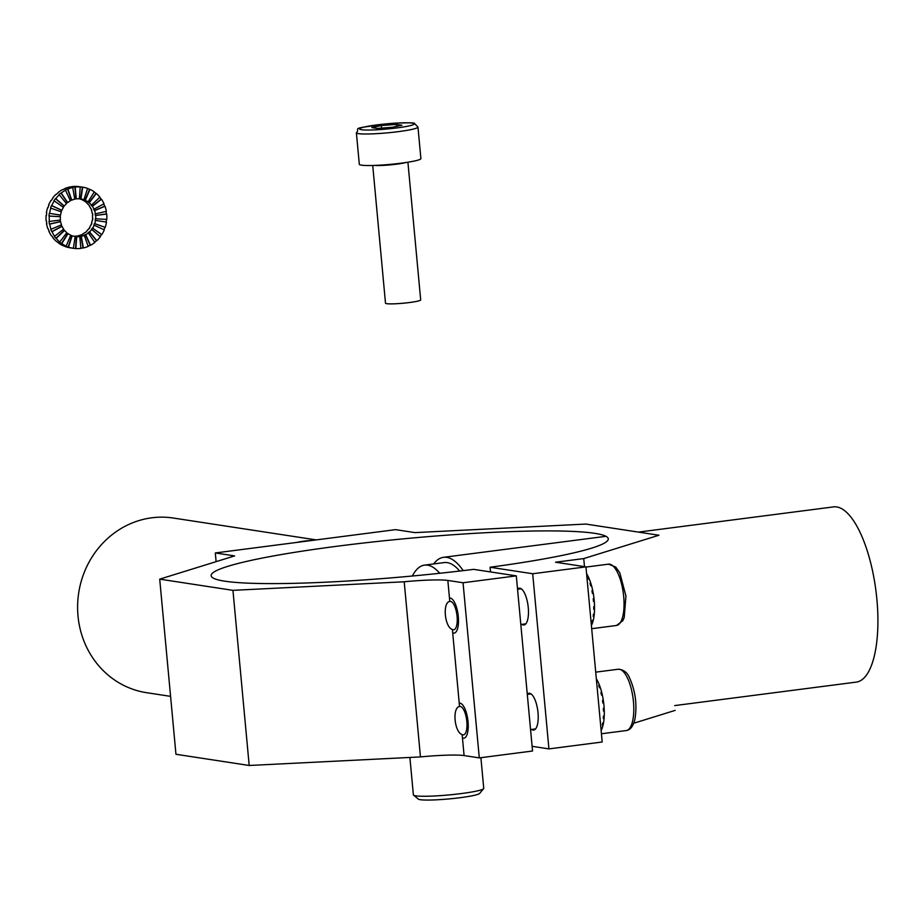 <?xml version="1.0" encoding="UTF-8"?>
<svg xmlns="http://www.w3.org/2000/svg" width="922" height="922" viewBox="0 0 922 922"><rect width="100%" height="100%" fill="white"/><g stroke="black" fill="none" stroke-linecap="round" stroke-linejoin="round"><path stroke-width="1.38" d="M170.582 696.364L146.586 692.687A88.339 82.196 -81.3 0 1 78.693 592.927A88.339 82.196 -81.3 0 1 173.301 518.037L316.234 539.9M311.59 540.499A88.339 82.196 98.7 0 0 296.803 542.413M462.141 734.569L464.089 755.567L479.29 757.896L532.547 751.015L516.308 575.87L473.689 569.358A199.429 18.913 -5.3 0 1 211.126 575.674A199.429 18.913 -5.3 0 0 473.689 569.358L516.308 575.87L463.04 582.762L479.29 757.896L532.547 751.015L516.308 575.87L463.04 582.762L447.838 580.434L449.786 601.432A14.326 5.071 82.6 0 1 450.051 601.386A14.326 5.071 82.6 0 1 456.92 614.928A14.326 5.071 82.6 0 1 453.728 629.784A14.326 5.071 82.6 0 1 452.391 629.484L459.536 706.517A14.326 5.071 82.6 0 1 459.801 706.459A14.326 5.071 82.6 0 1 466.67 720.013A14.326 5.071 82.6 0 1 463.478 734.869A14.326 5.071 82.6 0 1 462.141 734.569C454.396 732.425 452.068 707.439 459.536 706.517A14.326 5.071 82.6 0 1 459.801 706.459A14.326 5.071 82.6 0 1 466.67 720.013A14.326 5.071 82.6 0 1 463.478 734.869A14.326 5.071 82.6 0 1 462.141 734.569L464.089 755.567L479.29 757.896L463.04 582.762L447.838 580.434L449.786 601.432A14.326 5.071 82.6 0 1 450.051 601.386A14.326 5.071 82.6 0 1 456.92 614.928A14.326 5.071 82.6 0 1 453.728 629.784A14.326 5.071 82.6 0 1 452.391 629.484C444.658 627.34 442.318 602.354 449.786 601.432C442.318 602.354 444.658 627.34 452.391 629.484L459.536 706.517C452.068 707.439 454.396 732.425 462.141 734.569M420.455 756.916A44.959 4.264 174.7 0 1 464.089 755.567A44.959 4.264 174.7 0 0 420.455 756.916L404.205 581.782A44.959 4.264 174.7 0 1 447.838 580.434A44.959 4.264 174.7 0 0 404.205 581.782L232.943 590.345L159.713 579.143L175.952 754.277L249.194 765.479L232.943 590.345L159.713 579.143L234.614 555.908L215.31 552.958L216.117 561.648L215.31 552.958L395.573 529.643L215.31 552.958L234.614 555.908L159.713 579.143L175.952 754.277L249.194 765.479L420.455 756.916L404.205 581.782L232.943 590.345L249.194 765.479L420.455 756.916M519.835 588.19A18.555 6.569 82.6 0 1 528.168 606.676A18.555 6.569 82.6 0 1 523.915 624.978A18.555 6.569 82.6 0 1 521.817 624.355A18.555 6.569 82.6 0 0 523.915 624.978A18.555 6.569 82.6 0 0 528.168 606.676A18.555 6.569 82.6 0 0 519.835 588.19A18.555 6.569 82.6 0 0 519.167 588.178A18.555 6.569 82.6 0 1 519.835 588.19M517.53 589.054A18.555 6.569 82.6 0 1 519.167 588.178A18.555 6.569 82.6 0 0 517.53 589.054M529.585 693.275A18.555 6.569 82.6 0 1 537.918 711.749A18.555 6.569 82.6 0 1 533.665 730.063A18.555 6.569 82.6 0 1 531.568 729.44A18.555 6.569 82.6 0 0 533.665 730.063A18.555 6.569 82.6 0 0 537.918 711.749A18.555 6.569 82.6 0 0 529.585 693.275A18.555 6.569 82.6 0 0 528.905 693.263A18.555 6.569 82.6 0 1 529.585 693.275M527.28 694.139A18.555 6.569 82.6 0 1 528.905 693.263A18.555 6.569 82.6 0 0 527.28 694.139M490.078 567.237L532.697 573.749L548.936 748.894L532.121 746.313L548.936 748.894L602.204 742.003L585.954 566.869L532.697 573.749L548.936 748.894L602.204 742.003L585.954 566.869L532.697 573.749L490.078 567.237A199.429 18.913 -5.3 0 0 608.278 538.828A199.429 18.913 -5.3 0 0 407.95 538.413A199.429 18.913 -5.3 0 0 211.126 575.674A199.429 18.913 -5.3 0 1 407.95 538.413A199.429 18.913 -5.3 0 1 608.278 538.828A199.429 18.913 -5.3 0 1 490.078 567.237L490.516 571.928L490.078 567.237M585.885 524.065L414.969 532.616L395.573 529.643L414.969 532.616L585.885 524.065L658.942 535.244L583.741 558.571L658.942 535.244L585.885 524.065M675.181 710.378L633.737 723.24L675.181 710.378M584.49 566.638L583.741 558.571L555.551 562.213L585.954 566.869L555.551 562.213L583.741 558.571L584.49 566.638M462.452 737.911A17.668 6.258 -97.4 0 0 462.498 737.934A17.668 6.258 -97.4 0 0 467.938 730.731A17.668 6.258 -97.4 0 0 466.106 711.911A17.668 6.258 -97.4 0 0 459.225 703.175M596.43 679.779L596.914 679.721A30.922 10.949 -97.4 0 0 596.327 678.73A30.922 10.949 82.6 0 1 601.132 730.524A30.922 10.949 -97.4 0 0 601.444 729.913L601.086 729.959M452.702 632.826A17.668 6.258 -97.4 0 0 452.748 632.849A17.668 6.258 -97.4 0 0 458.292 616.507A17.668 6.258 -97.4 0 0 449.475 598.09M592.028 591.29L592.754 590.714A30.922 10.949 82.6 0 0 591.532 585.677L590.714 585.781A30.922 10.949 82.6 0 0 589.999 583.407L590.818 583.303A30.922 10.949 82.6 0 0 589.227 578.924L588.397 579.028A30.922 10.949 82.6 0 0 587.533 577.045L588.351 576.942A30.922 10.949 82.6 0 0 586.588 573.657A30.922 10.949 82.6 0 1 594.194 600.349A30.922 10.949 82.6 0 1 591.394 625.45M601.006 729.152A30.922 10.949 -97.4 0 0 601.259 728.518L602.078 728.415A30.922 10.949 -97.4 0 0 603.115 724.876L602.297 724.98A30.922 10.949 -97.4 0 0 602.7 722.963L603.518 722.86A30.922 10.949 -97.4 0 0 604.083 718.399L603.265 718.503A30.922 10.949 -97.4 0 0 603.414 716.094L604.233 715.991A30.922 10.949 -97.4 0 0 604.279 710.92L603.449 711.023A30.922 10.949 -97.4 0 0 603.345 708.396L604.164 708.292A30.922 10.949 -97.4 0 0 603.679 702.956L602.861 703.06A30.922 10.949 -97.4 0 0 602.492 700.386L603.311 700.282A30.922 10.949 -97.4 0 0 602.343 695.038L601.524 695.142A30.922 10.949 -97.4 0 0 600.925 692.606L601.743 692.503A30.922 10.949 -97.4 0 0 600.349 687.708L599.531 687.812A30.922 10.949 -97.4 0 0 598.735 685.599L599.554 685.484A30.922 10.949 -97.4 0 0 597.836 681.473L597.018 681.577A30.922 10.949 -97.4 0 0 596.499 680.574M596.695 680.943L596.914 679.721M602.515 700.536L603.311 700.282M603.679 702.956L602.85 703.013M604.279 710.92L603.437 710.401M604.083 718.399L603.345 717.443M603.115 724.876L602.562 723.735M601.444 729.913L601.109 728.899M601.098 693.309L601.743 692.503M599.127 686.648L599.554 685.484M592.754 590.714L591.936 590.818A30.922 10.949 82.6 0 1 592.431 593.434L593.261 593.33A30.922 10.949 82.6 0 1 594.022 598.655L593.203 598.758A30.922 10.949 82.6 0 1 593.468 601.432L594.287 601.328A30.922 10.949 82.6 0 1 594.54 606.595L593.722 606.711A30.922 10.949 82.6 0 1 593.722 609.258L594.54 609.154A30.922 10.949 82.6 0 1 594.275 614.006L593.457 614.11A30.922 10.949 82.6 0 1 593.192 616.369L594.01 616.253A30.922 10.949 82.6 0 1 593.238 620.356L592.42 620.46A30.922 10.949 82.6 0 1 591.912 622.269L592.731 622.166A30.922 10.949 82.6 0 1 591.498 625.231L591.371 625.243M592.27 621.048L592.731 622.166M588.351 576.942L588.04 578.186M593.733 608.416L594.54 609.154M593.434 601.132L594.287 601.328M590.818 583.303L590.287 584.341M593.342 615.181L594.01 616.253M439.713 573.265A83.038 29.4 -97.4 0 0 424.535 565.117A83.038 29.4 -97.4 0 0 412.365 575.996M638.473 532.109L833.557 506.893A88.339 31.279 82.6 0 1 875.9 590.495A88.339 31.279 82.6 0 1 856.215 682.119L674.743 705.584M463.201 570.626A88.339 31.279 -97.4 0 0 443.528 557.314A88.339 31.279 -97.4 0 0 433.628 563.941M459.652 571.041A83.038 29.4 -97.4 0 0 444.208 562.581L424.535 565.117M480.904 757.688L483.739 788.333A35.336 3.354 174.7 0 1 483.612 788.667L479.636 793.416A30.922 2.927 174.7 0 1 449.233 798.901A30.922 2.927 174.7 0 1 418.346 799.097L413.563 795.167A35.336 3.354 174.7 0 1 413.367 794.868L409.898 757.446M483.612 788.667A35.336 3.354 174.7 0 1 453.566 794.476A35.336 3.354 174.7 0 1 415.787 795.836A35.336 3.354 174.7 0 1 413.563 795.167M377.329 128.435L392.392 127.271L401.911 125.254L396.368 124.401L381.305 125.565L371.785 127.582L377.329 128.435M407.916 162.214L420.686 299.915A17.668 1.671 174.7 0 1 420.674 300.007A17.668 1.671 174.7 0 1 403.248 303.211A17.668 1.671 174.7 0 1 385.534 303.269A17.668 1.671 174.7 0 1 385.5 303.177L372.73 165.476M420.663 300.019L420.674 300.007A17.668 1.671 174.7 0 1 420.663 300.019A17.668 1.671 174.7 0 1 403.248 303.223A17.668 1.671 174.7 0 1 385.546 303.269L385.534 303.269M356.388 132.78L359.315 164.3A30.922 2.927 -5.3 0 0 401.3 163.159A30.922 2.927 -5.3 0 0 420.893 158.584L417.966 127.063L414.404 123.41C415.292 122.718 408.4 122.661 393.74 123.237C344.851 129.253 361.747 127.34 356.388 132.78A30.922 2.927 -5.3 0 0 398.373 131.639A30.922 2.927 -5.3 0 0 417.966 127.063M381.547 128.1L381.305 125.565M396.552 126.383L396.368 124.401M80.871 248.306A30.922 28.766 98.7 0 0 83.049 247.903L83.372 247.96A30.922 28.766 98.7 0 0 88.201 246.393L84.282 235.34A18.993 17.668 -81.3 0 1 81.309 236.309L80.998 236.251A18.993 17.668 -81.3 0 1 79.465 236.528L79.788 236.574A18.993 17.668 -81.3 0 1 76.699 236.689L76.376 236.631A18.993 17.668 -81.3 0 1 75.005 236.493M79.511 186.693L79.834 186.74A30.922 28.766 98.7 0 0 77.333 186.475L77.022 186.428A30.922 28.766 98.7 0 0 71.997 186.613L72.308 186.659A30.922 28.766 98.7 0 0 69.83 187.097L69.507 187.051A30.922 28.766 98.7 0 0 64.667 188.618L64.989 188.664A30.922 28.766 98.7 0 0 62.673 189.771L62.362 189.725A30.922 28.766 98.7 0 0 58.04 192.571L58.351 192.617A30.922 28.766 98.7 0 0 56.38 194.323L56.058 194.277A30.922 28.766 98.7 0 0 52.542 198.207L52.865 198.253A30.922 28.766 98.7 0 0 51.355 200.443L51.044 200.397A30.922 28.766 98.7 0 0 48.578 205.145L48.901 205.191A30.922 28.766 98.7 0 0 47.967 207.715L47.644 207.669A30.922 28.766 98.7 0 0 46.4 212.901L46.722 212.959A30.922 28.766 98.7 0 0 46.423 215.633L46.1 215.587A30.922 28.766 98.7 0 0 46.158 220.969L46.48 221.015A30.922 28.766 98.7 0 0 46.838 223.677L46.515 223.62A30.922 28.766 98.7 0 0 47.875 228.771L48.186 228.817A30.922 28.766 98.7 0 0 49.177 231.272L48.854 231.226A30.922 28.766 98.7 0 0 51.425 235.79L51.747 235.848A30.922 28.766 98.7 0 0 53.292 237.922L52.98 237.876A30.922 28.766 98.7 0 0 56.565 241.552L56.887 241.599A30.922 28.766 98.7 0 0 58.904 243.166L58.582 243.12A30.922 28.766 98.7 0 0 62.961 245.655L63.284 245.701A30.922 28.766 98.7 0 0 65.612 246.647L65.289 246.6A30.922 28.766 98.7 0 0 70.164 247.822L73.357 248.306A30.922 28.766 98.7 0 0 75.535 248.525L75.858 248.571A30.922 28.766 98.7 0 0 80.882 248.398L79.788 236.574M74.74 199.071A18.993 17.668 -81.3 0 1 75.973 198.875L76.296 198.922A18.993 17.668 -81.3 0 1 79.373 198.806A18.993 17.668 -81.3 0 1 80.594 198.922L80.906 198.968A18.993 17.668 -81.3 0 1 83.902 199.717L87.578 188.399A30.922 28.766 98.7 0 0 82.715 187.178L82.392 187.131A30.922 28.766 98.7 0 0 79.903 186.866L80.214 186.924A30.922 28.766 98.7 0 0 75.189 187.097L74.878 187.051A30.922 28.766 98.7 0 0 72.389 187.489L72.7 187.535A30.922 28.766 98.7 0 0 67.871 189.102L67.548 189.056A30.922 28.766 98.7 0 0 65.232 190.163L65.554 190.22A30.922 28.766 98.7 0 0 61.232 193.055L60.921 193.009A30.922 28.766 98.7 0 0 58.939 194.715L59.262 194.773A30.922 28.766 98.7 0 0 55.746 198.703L55.424 198.645A30.922 28.766 98.7 0 0 53.925 200.835L54.237 200.892A30.922 28.766 98.7 0 0 51.782 205.629L51.459 205.583A30.922 28.766 98.7 0 0 50.526 208.107L50.848 208.153A30.922 28.766 98.7 0 0 49.604 213.397L49.281 213.351A30.922 28.766 98.7 0 0 48.981 216.025L49.304 216.082A30.922 28.766 98.7 0 0 49.362 221.453L49.039 221.407A30.922 28.766 98.7 0 0 49.396 224.069L49.719 224.115A30.922 28.766 98.7 0 0 51.067 229.267L50.756 229.209A30.922 28.766 98.7 0 0 51.736 231.664L52.058 231.71A30.922 28.766 98.7 0 0 54.617 236.286L54.306 236.239A30.922 28.766 98.7 0 0 55.85 238.314L56.173 238.36A30.922 28.766 98.7 0 0 59.769 242.037L59.446 241.99A30.922 28.766 98.7 0 0 61.463 243.558L61.786 243.604A30.922 28.766 98.7 0 0 66.165 246.139L65.842 246.093A30.922 28.766 98.7 0 0 68.17 247.038L68.493 247.096A30.922 28.766 98.7 0 0 73.357 248.306L75.166 236.528A18.993 17.668 -81.3 0 1 72.17 235.778L71.858 235.721A18.993 17.668 -81.3 0 1 70.706 235.271M83.902 199.717L83.579 199.671A18.993 17.668 -81.3 0 1 85.008 200.258L85.331 200.305A18.993 17.668 -81.3 0 1 88.028 201.86L94.298 191.88A30.922 28.766 98.7 0 0 89.918 189.356L89.595 189.298A30.922 28.766 98.7 0 0 87.567 188.457M88.028 201.86L87.705 201.814A18.993 17.668 -81.3 0 1 88.938 202.771L89.261 202.828A18.993 17.668 -81.3 0 1 91.462 205.087L99.899 197.135A30.922 28.766 98.7 0 0 96.303 193.459L95.98 193.401A30.922 28.766 98.7 0 0 94.217 192.007M91.462 205.087L91.151 205.03A18.993 17.668 -81.3 0 1 92.096 206.309L92.419 206.367A18.993 17.668 -81.3 0 1 93.998 209.167L104.013 203.785A30.922 28.766 98.7 0 0 101.455 199.21L101.132 199.164A30.922 28.766 98.7 0 0 99.737 197.285M93.998 209.167L93.675 209.121A18.993 17.668 -81.3 0 1 94.286 210.631L94.597 210.677A18.993 17.668 -81.3 0 1 95.439 213.835L106.364 211.38A30.922 28.766 98.7 0 0 105.004 206.228L104.682 206.182A30.922 28.766 98.7 0 0 103.771 203.912M95.439 213.835L95.116 213.789A18.993 17.668 -81.3 0 1 95.335 215.425L95.658 215.471A18.993 17.668 -81.3 0 1 95.692 218.779L106.779 219.413A30.922 28.766 98.7 0 0 106.722 214.042L106.399 213.985A30.922 28.766 98.7 0 0 106.065 211.449M106.157 222.052A30.922 28.766 98.7 0 0 106.456 219.401M104.013 229.728A30.922 28.766 98.7 0 0 104.912 227.296L105.235 227.342A30.922 28.766 98.7 0 0 106.479 222.098L95.508 220.416A18.993 17.668 -81.3 0 1 94.747 223.643L94.424 223.585A18.993 17.668 -81.3 0 1 93.848 225.141L94.171 225.187A18.993 17.668 -81.3 0 1 92.661 228.103L92.338 228.057A18.993 17.668 -81.3 0 1 91.405 229.405L91.727 229.451A18.993 17.668 -81.3 0 1 89.572 231.86L89.25 231.814A18.993 17.668 -81.3 0 1 88.039 232.863L88.362 232.909A18.993 17.668 -81.3 0 1 85.7 234.661L85.389 234.614A18.993 17.668 -81.3 0 1 83.96 235.294L84.282 235.34M100.106 236.608A30.922 28.766 98.7 0 0 101.512 234.557L101.835 234.603A30.922 28.766 98.7 0 0 104.29 229.866L94.171 225.187M94.701 242.244A30.922 28.766 98.7 0 0 96.499 240.677L96.81 240.723A30.922 28.766 98.7 0 0 100.325 236.793L91.727 229.451M88.143 246.232A30.922 28.766 98.7 0 0 90.195 245.229L90.517 245.275A30.922 28.766 98.7 0 0 94.839 242.44L88.362 232.909M79.292 198.806A18.993 17.668 -81.3 0 1 80.698 199.233L81.021 199.279A18.993 17.668 -81.3 0 1 82.45 199.867L82.127 199.809A18.993 17.668 -81.3 0 1 84.824 201.376L85.147 201.422A18.993 17.668 -81.3 0 1 86.38 202.379L86.057 202.333A18.993 17.668 -81.3 0 1 88.27 204.592L88.581 204.638A18.993 17.668 -81.3 0 1 89.538 205.917L89.215 205.871A18.993 17.668 -81.3 0 1 90.794 208.683L91.117 208.729A18.993 17.668 -81.3 0 1 91.716 210.239L91.405 210.181A18.993 17.668 -81.3 0 1 92.235 213.351L92.557 213.397A18.993 17.668 -81.3 0 1 92.776 215.033L92.454 214.976A18.993 17.668 -81.3 0 1 92.488 218.284L92.811 218.33A18.993 17.668 -81.3 0 1 92.626 219.978L92.304 219.932A18.993 17.668 -81.3 0 1 91.543 223.147L91.866 223.193A18.993 17.668 -81.3 0 1 91.29 224.749L90.967 224.703A18.993 17.668 -81.3 0 1 89.457 227.619L89.78 227.665A18.993 17.668 -81.3 0 1 88.846 229.013L88.524 228.956A18.993 17.668 -81.3 0 1 86.368 231.376L86.691 231.422A18.993 17.668 -81.3 0 1 85.481 232.471L85.158 232.425A18.993 17.668 -81.3 0 1 82.507 234.165L82.819 234.223A18.993 17.668 -81.3 0 1 81.401 234.903L81.078 234.856A18.993 17.668 -81.3 0 1 78.116 235.813L78.428 235.859A18.993 17.668 98.7 0 1 76.906 236.136L76.584 236.09A18.993 17.668 98.7 0 1 73.576 236.193M95.658 215.471L106.722 214.042M95.335 215.425L106.399 213.985M95.692 218.779L95.369 218.721A18.993 17.668 -81.3 0 1 95.185 220.37L95.508 220.416M66.165 246.139L70.74 235.191A18.993 17.668 -81.3 0 1 68.055 233.635L67.732 233.589A18.993 17.668 -81.3 0 1 66.718 232.805M59.769 242.037L66.81 232.667A18.993 17.668 -81.3 0 1 64.609 230.408L64.286 230.362A18.993 17.668 -81.3 0 1 63.468 229.278M54.617 236.286L63.653 229.129A18.993 17.668 -81.3 0 1 62.085 226.328L61.762 226.282A18.993 17.668 -81.3 0 1 61.209 224.933M51.067 229.267L61.474 224.818A18.993 17.668 -81.3 0 1 60.645 221.66L60.322 221.603A18.993 17.668 -81.3 0 1 60.114 220.07M49.362 221.453L60.426 220.024A18.993 17.668 -81.3 0 1 60.379 216.716L60.068 216.67A18.993 17.668 -81.3 0 1 60.253 215.022L49.281 213.351M49.604 213.397L60.564 215.08A18.993 17.668 -81.3 0 1 61.336 211.853L50.848 208.153M61.036 211.749A18.993 17.668 -81.3 0 1 61.59 210.262L61.912 210.308A18.993 17.668 -81.3 0 1 63.422 207.392L54.237 200.892M63.18 207.22A18.993 17.668 -81.3 0 1 64.021 205.998L64.344 206.044A18.993 17.668 -81.3 0 1 66.499 203.635L59.262 194.773M66.338 203.439A18.993 17.668 -81.3 0 1 67.398 202.529L67.721 202.586A18.993 17.668 -81.3 0 1 70.372 200.835L65.554 190.22M70.291 200.662A18.993 17.668 -81.3 0 1 71.467 200.097L71.789 200.155A18.993 17.668 -81.3 0 1 74.763 199.187L72.7 187.535M67.548 189.056L71.467 200.097M76.699 236.689L75.858 248.571M76.376 236.631L75.535 248.525M71.858 235.721L68.17 247.038M55.746 198.703L64.344 206.044M80.998 236.251L83.049 247.903M81.309 236.309L83.372 247.96M67.871 189.102L71.789 200.155M74.878 187.051L75.973 198.875M75.189 187.097L76.296 198.922M80.214 186.924L79.373 198.806M79.834 186.74L82.392 187.131L80.594 198.922M82.715 187.178L80.906 198.968M89.595 189.298L85.008 200.258M89.918 189.356L85.331 200.305M95.98 193.401L88.938 202.771M96.303 193.459L89.261 202.828M101.132 199.164L92.096 206.309M101.455 199.21L92.419 206.367M104.682 206.182L94.286 210.631M105.004 206.228L94.597 210.677M67.732 233.589L61.463 243.558M68.055 233.635L61.786 243.604M64.609 230.408L56.173 238.36M61.762 226.282L51.736 231.664M49.304 216.082L60.379 216.716M92.338 228.057L101.512 234.557M92.661 228.103L101.835 234.603M72.17 235.778L68.493 247.096M55.424 198.645L64.021 205.998M85.389 234.614L90.195 245.229M85.7 234.661L90.517 245.275M51.782 205.629L61.912 210.308M62.085 226.328L52.058 231.71M51.459 205.583L61.59 210.262M48.981 216.025L60.068 216.67M89.25 231.814L96.499 240.677M89.572 231.86L96.81 240.723M64.286 230.362L55.85 238.314M49.396 224.069L60.322 221.603M61.232 193.055L67.721 202.586M60.645 221.66L49.719 224.115M60.921 193.009L67.398 202.529M94.424 223.585L104.912 227.296M94.747 223.643L105.235 227.342M626.211 730.57C630.314 730.017 633.207 726.271 634.901 719.333C637.275 704.961 635.489 691.154 629.553 677.901C627.398 672.507 623.641 669.614 618.282 669.234A30.922 10.949 82.6 0 1 633.091 698.496A30.922 10.949 82.6 0 1 626.211 730.57L601.432 733.762M623.698 596.534A30.922 10.949 82.6 0 1 616.461 625.485L622.73 620.806L624.217 617.533L625.934 596.015L619.803 572.827L615.781 567.088L608.532 564.149A30.922 10.949 82.6 0 1 623.698 596.534M396.771 127.939A27.383 2.593 -5.3 0 0 403.882 122.81A27.383 2.593 -5.3 0 0 359.891 128.504A27.383 2.593 -5.3 0 0 396.771 127.939M405.968 162.514A17.668 1.671 174.7 0 1 390.421 164.865A17.668 1.671 174.7 0 1 374.689 165.407M531.014 693.886L527.292 694.358M535.544 728.922L530.565 729.567M618.282 669.234L595.716 672.15M521.264 588.801L517.553 589.273M525.794 623.848L520.815 624.482M608.532 564.149L585.977 567.076M616.461 625.485L591.693 628.689M443.528 557.314L605.973 536.316"/></g></svg>
